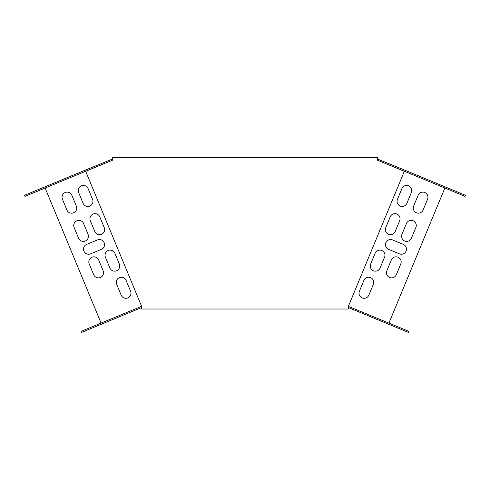 <?xml version="1.0" encoding="UTF-8"?>
<svg xmlns="http://www.w3.org/2000/svg" width="490" height="490" viewBox="0 0 490 490"><rect width="100%" height="100%" fill="white"/><g stroke="black" fill="none" stroke-linecap="round" stroke-linejoin="round"><path stroke-width="0.73" d="M71.883 195.296L76.354 206.1A5.114 5.114 0 0 1 73.586 212.782A5.114 5.114 0 0 1 66.903 210.014L62.426 199.21A5.114 5.114 0 0 1 65.195 192.527A5.114 5.114 0 0 1 71.883 195.296M88.09 188.583L92.561 199.387A5.114 5.114 0 0 1 89.793 206.07A5.114 5.114 0 0 1 83.11 203.301L78.633 192.496A5.114 5.114 0 0 1 81.401 185.814A5.114 5.114 0 0 1 88.09 188.583M126.132 280.427L130.603 291.232A5.114 5.114 0 0 1 127.835 297.914A5.114 5.114 0 0 1 121.153 295.145L116.675 284.341A5.114 5.114 0 0 1 119.444 277.652A5.114 5.114 0 0 1 126.132 280.427M359.397 291.232L363.868 280.427A5.114 5.114 0 0 1 370.556 277.652A5.114 5.114 0 0 1 373.325 284.341L368.848 295.145A5.114 5.114 0 0 1 362.165 297.914A5.114 5.114 0 0 1 359.397 291.232M397.439 199.387L401.91 188.583A5.114 5.114 0 0 1 408.599 185.814A5.114 5.114 0 0 1 411.367 192.496L406.89 203.301A5.114 5.114 0 0 1 400.208 206.07A5.114 5.114 0 0 1 397.439 199.387M413.646 206.1L418.117 195.296A5.114 5.114 0 0 1 424.805 192.527A5.114 5.114 0 0 1 427.574 199.21L423.097 210.014A5.114 5.114 0 0 1 416.414 212.782A5.114 5.114 0 0 1 413.646 206.1M392.515 239.916L403.325 244.388A5.114 5.114 0 0 1 406.094 251.076A5.114 5.114 0 0 1 399.405 253.845L388.601 249.367A5.114 5.114 0 0 1 385.832 242.685A5.114 5.114 0 0 1 392.515 239.916M86.675 244.388L97.486 239.916A5.114 5.114 0 0 1 104.168 242.685A5.114 5.114 0 0 1 101.399 249.367L90.595 253.845A5.114 5.114 0 0 1 83.906 251.076A5.114 5.114 0 0 1 86.675 244.388M99.782 216.813L104.254 227.617A5.114 5.114 0 0 1 101.485 234.3A5.114 5.114 0 0 1 94.803 231.531L90.325 220.727A5.114 5.114 0 0 1 93.094 214.038A5.114 5.114 0 0 1 99.782 216.813M109.907 267.999L105.43 257.195A5.114 5.114 0 0 1 108.198 250.506A5.114 5.114 0 0 1 114.887 253.275L119.358 264.079A5.114 5.114 0 0 1 116.589 270.768A5.114 5.114 0 0 1 109.907 267.999M400.777 263.908L396.3 274.712A5.114 5.114 0 0 1 389.617 277.481A5.114 5.114 0 0 1 386.849 270.792L391.32 259.988A5.114 5.114 0 0 1 398.009 257.219A5.114 5.114 0 0 1 400.777 263.908M384.57 257.195L380.093 267.999A5.114 5.114 0 0 1 373.411 270.768A5.114 5.114 0 0 1 370.642 264.079L375.113 253.275A5.114 5.114 0 0 1 381.802 250.506A5.114 5.114 0 0 1 384.57 257.195M399.675 220.727L395.197 231.531A5.114 5.114 0 0 1 388.515 234.3A5.114 5.114 0 0 1 385.746 227.617L390.218 216.813A5.114 5.114 0 0 1 396.906 214.038A5.114 5.114 0 0 1 399.675 220.727M83.576 223.526L88.047 234.33A5.114 5.114 0 0 1 85.278 241.013A5.114 5.114 0 0 1 78.596 238.244L74.119 227.44A5.114 5.114 0 0 1 76.887 220.751A5.114 5.114 0 0 1 83.576 223.526M93.7 274.712L89.223 263.908A5.114 5.114 0 0 1 91.991 257.219A5.114 5.114 0 0 1 98.68 259.988L103.151 270.792A5.114 5.114 0 0 1 100.383 277.481A5.114 5.114 0 0 1 93.7 274.712M415.881 227.44L411.404 238.244A5.114 5.114 0 0 1 404.722 241.013A5.114 5.114 0 0 1 401.953 234.33L406.424 223.526A5.114 5.114 0 0 1 413.113 220.751A5.114 5.114 0 0 1 415.881 227.44M45.135 188.019L101.075 323.082M141.628 307.549L81.524 332.441L81.077 331.363L141.396 306.379L141.628 307.549M402.921 170.649L465.053 196.38L465.5 195.302L403.374 169.571L402.921 170.649L377.453 160.187L404.317 171.316L348.372 306.379L408.923 331.363L408.476 332.441L348.372 307.549L348.372 306.379L348.372 309.012L141.628 309.012L141.628 306.379L85.683 171.316L112.547 160.187L87.079 170.649L86.626 169.571L112.547 159.017M388.925 323.082L444.865 188.019M403.374 169.571L377.453 159.017M87.079 170.649L24.947 196.38L24.5 195.302L86.626 169.571M112.547 160.187L112.547 157.56L377.453 157.56L377.453 160.187"/></g></svg>
